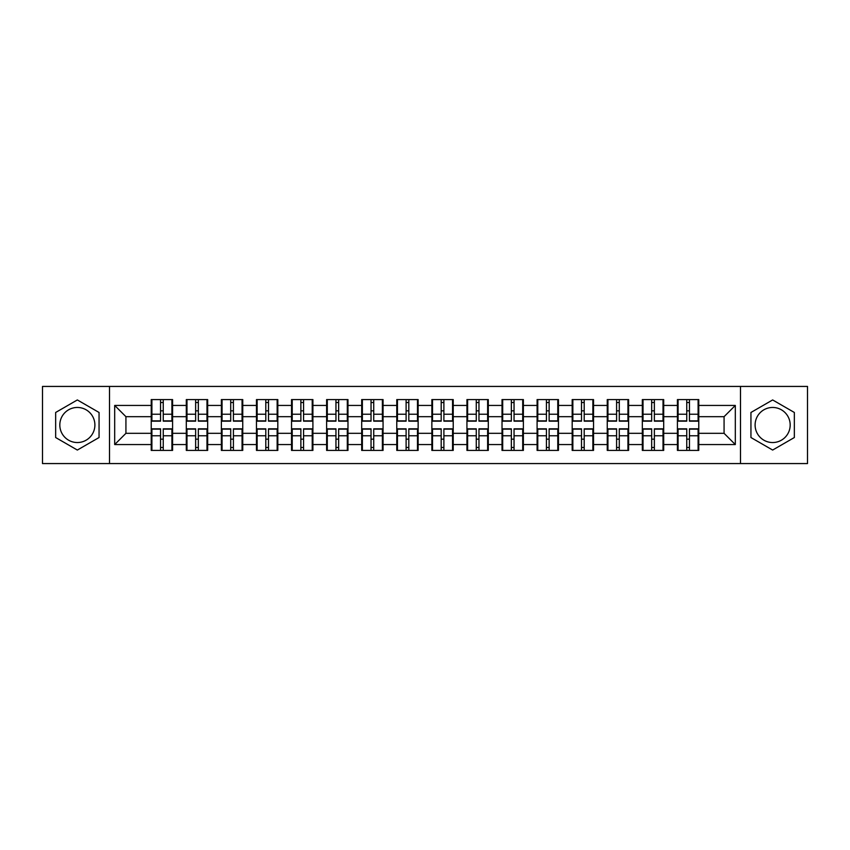 <?xml version="1.0" encoding="UTF-8"?>
<svg xmlns="http://www.w3.org/2000/svg" width="850" height="850" viewBox="0 0 850 850"><rect width="100%" height="100%" fill="white"/><g stroke="black" fill="none" stroke-linecap="round" stroke-linejoin="round"><path stroke-width="1.27" d="M772.65 407.458A17.542 17.542 0 0 0 755.108 425A17.542 17.542 0 0 0 772.65 442.542A17.542 17.542 0 0 0 790.181 425A17.542 17.542 0 0 0 772.65 407.458M77.35 442.542A17.542 17.542 0 0 1 59.819 425A17.542 17.542 0 0 1 77.35 407.458A17.542 17.542 0 0 1 94.892 425A17.542 17.542 0 0 1 77.35 442.542M740.488 463.569L807.5 463.569L807.5 386.431L740.488 386.431L740.488 463.569L109.512 463.569L109.512 386.431L42.5 386.431L42.5 463.569L109.512 463.569M698.774 439.28L698.105 439.28M678.088 439.28L677.418 439.28M677.418 410.72L678.088 410.72M698.105 410.72L698.774 410.72M698.774 407.798L698.105 407.798M678.088 407.798L677.418 407.798M677.418 442.202L678.088 442.202M698.105 442.202L698.774 442.202M663.701 439.28L663.021 439.28M643.014 439.28L642.334 439.28M642.334 410.72L643.014 410.72M663.021 410.72L663.701 410.72M663.701 407.798L663.021 407.798M643.014 407.798L642.334 407.798M642.334 442.202L643.014 442.202M663.021 442.202L663.701 442.202M628.617 439.28L627.948 439.28M607.931 439.28L607.251 439.28M607.251 410.72L607.931 410.72M627.948 410.72L628.617 410.72M628.617 407.798L627.948 407.798M607.931 407.798L607.251 407.798M607.251 442.202L607.931 442.202M627.948 442.202L628.617 442.202M593.534 439.28L592.864 439.28M572.847 439.28L572.178 439.28M572.178 410.72L572.847 410.72M592.864 410.72L593.534 410.72M593.534 407.798L592.864 407.798M572.847 407.798L572.178 407.798M572.178 442.202L572.847 442.202M592.864 442.202L593.534 442.202M558.461 439.28L557.781 439.28M537.774 439.28L537.094 439.28M537.094 410.72L537.774 410.72M557.781 410.72L558.461 410.72M558.461 407.798L557.781 407.798M537.774 407.798L537.094 407.798M537.094 442.202L537.774 442.202M557.781 442.202L558.461 442.202M523.377 439.28L522.707 439.28M502.69 439.28L502.021 439.28M502.021 410.72L502.69 410.72M522.707 410.72L523.377 410.72M523.377 407.798L522.707 407.798M502.69 407.798L502.021 407.798M502.021 442.202L502.69 442.202M522.707 442.202L523.377 442.202M488.304 439.28L487.624 439.28M467.617 439.28L466.937 439.28M466.937 410.72L467.617 410.72M487.624 410.72L488.304 410.72M488.304 407.798L487.624 407.798M467.617 407.798L466.937 407.798M466.937 442.202L467.617 442.202M487.624 442.202L488.304 442.202M453.22 439.28L452.551 439.28M432.533 439.28L431.864 439.28M431.864 410.72L432.533 410.72M452.551 410.72L453.22 410.72M453.22 407.798L452.551 407.798M432.533 407.798L431.864 407.798M431.864 442.202L432.533 442.202M452.551 442.202L453.22 442.202M418.136 439.28L417.467 439.28M397.449 439.28L396.78 439.28M396.78 410.72L397.449 410.72M417.467 410.72L418.136 410.72M418.136 407.798L417.467 407.798M397.449 407.798L396.78 407.798M396.78 442.202L397.449 442.202M417.467 442.202L418.136 442.202M383.063 439.28L382.383 439.28M362.376 439.28L361.696 439.28M361.696 410.72L362.376 410.72M382.383 410.72L383.063 410.72M383.063 407.798L382.383 407.798M362.376 407.798L361.696 407.798M361.696 442.202L362.376 442.202M382.383 442.202L383.063 442.202M347.979 439.28L347.31 439.28M327.293 439.28L326.623 439.28M326.623 410.72L327.293 410.72M347.31 410.72L347.979 410.72M347.979 407.798L347.31 407.798M327.293 407.798L326.623 407.798M326.623 442.202L327.293 442.202M347.31 442.202L347.979 442.202M312.906 439.28L312.226 439.28M292.219 439.28L291.539 439.28M291.539 410.72L292.219 410.72M312.226 410.72L312.906 410.72M312.906 407.798L312.226 407.798M292.219 407.798L291.539 407.798M291.539 442.202L292.219 442.202M312.226 442.202L312.906 442.202M277.822 439.28L277.153 439.28M257.136 439.28L256.466 439.28M256.466 410.72L257.136 410.72M277.153 410.72L277.822 410.72M277.822 407.798L277.153 407.798M257.136 407.798L256.466 407.798M256.466 442.202L257.136 442.202M277.153 442.202L277.822 442.202M242.749 439.28L242.069 439.28M222.052 439.28L221.383 439.28M221.383 410.72L222.052 410.72M242.069 410.72L242.749 410.72M242.749 407.798L242.069 407.798M222.052 407.798L221.383 407.798M221.383 442.202L222.052 442.202M242.069 442.202L242.749 442.202M207.666 439.28L206.986 439.28M186.979 439.28L186.299 439.28M186.299 410.72L186.979 410.72M206.986 410.72L207.666 410.72M207.666 407.798L206.986 407.798M186.979 407.798L186.299 407.798M186.299 442.202L186.979 442.202M206.986 442.202L207.666 442.202M740.488 386.431L109.512 386.431M724.072 433.319L724.072 416.681L698.774 416.681L698.774 433.319L724.072 433.319L735.314 444.561L735.314 405.439L698.774 405.439L698.774 399.585L677.418 399.585L677.418 416.681L663.701 416.681L663.701 433.319L677.418 433.319L677.418 416.681M735.314 444.561L698.774 444.561L698.774 450.415L677.418 450.415L677.418 444.561L663.701 444.561L663.701 450.415L642.334 450.415L642.334 444.561L628.617 444.561L628.617 450.415L607.251 450.415L607.251 444.561L593.534 444.561L593.534 450.415L572.178 450.415L572.178 444.561L558.461 444.561L558.461 450.415L537.094 450.415L537.094 444.561L523.377 444.561L523.377 450.415L502.021 450.415L502.021 444.561L488.304 444.561L488.304 450.415L466.937 450.415L466.937 444.561L453.22 444.561L453.22 450.415L431.864 450.415L431.864 444.561L418.136 444.561L418.136 450.415L396.78 450.415L396.78 444.561L383.063 444.561L383.063 450.415L361.696 450.415L361.696 444.561L347.979 444.561L347.979 450.415L326.623 450.415L326.623 444.561L312.906 444.561L312.906 450.415L291.539 450.415L291.539 444.561L277.822 444.561L277.822 450.415L256.466 450.415L256.466 444.561L242.749 444.561L242.749 450.415L221.383 450.415L221.383 444.561L207.666 444.561L207.666 450.415L186.299 450.415L186.299 444.561L172.582 444.561L172.582 450.415L151.226 450.415L151.226 444.561L114.686 444.561L114.686 405.439L151.226 405.439L151.226 416.681L125.927 416.681L125.927 433.319L151.226 433.319L151.226 416.681M677.418 405.439L663.701 405.439L663.701 399.585L642.334 399.585L642.334 405.439L628.617 405.439L628.617 399.585L607.251 399.585L607.251 405.439L593.534 405.439L593.534 399.585L572.178 399.585L572.178 405.439L558.461 405.439L558.461 399.585L537.094 399.585L537.094 405.439L523.377 405.439L523.377 399.585L502.021 399.585L502.021 405.439L488.304 405.439L488.304 399.585L466.937 399.585L466.937 405.439L453.22 405.439L453.22 399.585L431.864 399.585L431.864 405.439L418.136 405.439L418.136 399.585L396.78 399.585L396.78 405.439L383.063 405.439L383.063 399.585L361.696 399.585L361.696 405.439L347.979 405.439L347.979 399.585L326.623 399.585L326.623 405.439L312.906 405.439L312.906 399.585L291.539 399.585L291.539 405.439L277.822 405.439L277.822 399.585L256.466 399.585L256.466 405.439L242.749 405.439L242.749 399.585L221.383 399.585L221.383 405.439L207.666 405.439L207.666 399.585L186.299 399.585L186.299 405.439L172.582 405.439L172.582 399.585L151.226 399.585L151.226 405.439M677.418 433.319L677.418 444.561M663.701 433.319L663.701 444.561M663.701 405.439L663.701 416.681M628.617 433.319L642.334 433.319L642.334 416.681L628.617 416.681L628.617 444.561M642.334 433.319L642.334 444.561M642.334 405.439L642.334 416.681M628.617 405.439L628.617 416.681M593.534 433.319L607.251 433.319L607.251 416.681L593.534 416.681L593.534 444.561M607.251 433.319L607.251 444.561M607.251 405.439L607.251 416.681M593.534 405.439L593.534 416.681M558.461 433.319L572.178 433.319L572.178 416.681L558.461 416.681L558.461 444.561M572.178 433.319L572.178 444.561M572.178 405.439L572.178 416.681M558.461 405.439L558.461 416.681M523.377 433.319L537.094 433.319L537.094 416.681L523.377 416.681L523.377 444.561M537.094 433.319L537.094 444.561M537.094 405.439L537.094 416.681M523.377 405.439L523.377 416.681M488.304 433.319L502.021 433.319L502.021 416.681L488.304 416.681L488.304 444.561M502.021 433.319L502.021 444.561M502.021 405.439L502.021 416.681M488.304 405.439L488.304 416.681M453.22 433.319L466.937 433.319L466.937 416.681L453.22 416.681L453.22 444.561M466.937 433.319L466.937 444.561M466.937 405.439L466.937 416.681M453.22 405.439L453.22 416.681M418.136 433.319L431.864 433.319L431.864 416.681L418.136 416.681L418.136 444.561M431.864 433.319L431.864 444.561M431.864 405.439L431.864 416.681M418.136 405.439L418.136 416.681M383.063 433.319L396.78 433.319L396.78 416.681L383.063 416.681L383.063 444.561M396.78 433.319L396.78 444.561M396.78 405.439L396.78 416.681M383.063 405.439L383.063 416.681M347.979 433.319L361.696 433.319L361.696 416.681L347.979 416.681L347.979 444.561M361.696 433.319L361.696 444.561M361.696 405.439L361.696 416.681M347.979 405.439L347.979 416.681M312.906 433.319L326.623 433.319L326.623 416.681L312.906 416.681L312.906 444.561M326.623 433.319L326.623 444.561M326.623 405.439L326.623 416.681M312.906 405.439L312.906 416.681M277.822 433.319L291.539 433.319L291.539 416.681L277.822 416.681L277.822 444.561M291.539 433.319L291.539 444.561M291.539 405.439L291.539 416.681M277.822 405.439L277.822 416.681M242.749 433.319L256.466 433.319L256.466 416.681L242.749 416.681L242.749 444.561M256.466 433.319L256.466 444.561M256.466 405.439L256.466 416.681M242.749 405.439L242.749 416.681M207.666 433.319L221.383 433.319L221.383 416.681L207.666 416.681L207.666 444.561M221.383 433.319L221.383 444.561M221.383 405.439L221.383 416.681M207.666 405.439L207.666 416.681M172.582 433.319L186.299 433.319L186.299 416.681L172.582 416.681L172.582 444.561M186.299 433.319L186.299 444.561M186.299 405.439L186.299 416.681M172.582 405.439L172.582 416.681M172.582 439.28L171.913 439.28M151.895 439.28L151.226 439.28M151.226 410.72L151.895 410.72M171.913 410.72L172.582 410.72M172.582 407.798L171.913 407.798M151.895 407.798L151.226 407.798M151.226 442.202L151.895 442.202M171.913 442.202L172.582 442.202M151.226 433.319L151.226 444.561M125.927 433.319L114.686 444.561M114.686 405.439L125.927 416.681M698.774 433.319L698.774 444.561M698.774 405.439L698.774 416.681M735.314 405.439L724.072 416.681M77.35 399.946L55.654 412.473L55.654 437.527L77.35 450.054L99.057 437.527L99.057 412.473L77.35 399.946M750.943 437.527L772.65 450.054L794.346 437.527L794.346 412.473L772.65 399.946L750.943 412.473L750.943 437.527M171.913 399.585L171.913 421.175L163.253 421.175L163.253 399.585M160.554 399.585L160.554 421.175L151.895 421.175L151.895 399.585M160.554 402.517L163.253 402.517M163.253 410.837L160.554 410.837M151.895 450.415L151.895 428.825L160.554 428.825L160.554 450.415M163.253 450.415L163.253 428.825L171.913 428.825L171.913 450.415M163.253 447.483L160.554 447.483M160.554 439.163L163.253 439.163M206.986 399.585L206.986 421.175L198.337 421.175L198.337 399.585M195.638 399.585L195.638 421.175L186.979 421.175L186.979 399.585M195.638 402.517L198.337 402.517M198.337 410.837L195.638 410.837M242.069 399.585L242.069 421.175L233.41 421.175L233.41 399.585M230.711 399.585L230.711 421.175L222.052 421.175L222.052 399.585M230.711 402.517L233.41 402.517M233.41 410.837L230.711 410.837M277.153 399.585L277.153 421.175L268.494 421.175L268.494 399.585M265.795 399.585L265.795 421.175L257.136 421.175L257.136 399.585M265.795 402.517L268.494 402.517M268.494 410.837L265.795 410.837M312.226 399.585L312.226 421.175L303.567 421.175L303.567 399.585M300.868 399.585L300.868 421.175L292.219 421.175L292.219 399.585M300.868 402.517L303.567 402.517M303.567 410.837L300.868 410.837M347.31 399.585L347.31 421.175L338.651 421.175L338.651 399.585M335.952 399.585L335.952 421.175L327.293 421.175L327.293 399.585M335.952 402.517L338.651 402.517M338.651 410.837L335.952 410.837M186.979 450.415L186.979 428.825L195.638 428.825L195.638 450.415M198.337 450.415L198.337 428.825L206.986 428.825L206.986 450.415M198.337 447.483L195.638 447.483M195.638 439.163L198.337 439.163M222.052 450.415L222.052 428.825L230.711 428.825L230.711 450.415M233.41 450.415L233.41 428.825L242.069 428.825L242.069 450.415M233.41 447.483L230.711 447.483M230.711 439.163L233.41 439.163M257.136 450.415L257.136 428.825L265.795 428.825L265.795 450.415M268.494 450.415L268.494 428.825L277.153 428.825L277.153 450.415M268.494 447.483L265.795 447.483M265.795 439.163L268.494 439.163M292.219 450.415L292.219 428.825L300.868 428.825L300.868 450.415M303.567 450.415L303.567 428.825L312.226 428.825L312.226 450.415M303.567 447.483L300.868 447.483M300.868 439.163L303.567 439.163M327.293 450.415L327.293 428.825L335.952 428.825L335.952 450.415M338.651 450.415L338.651 428.825L347.31 428.825L347.31 450.415M338.651 447.483L335.952 447.483M335.952 439.163L338.651 439.163M382.383 399.585L382.383 421.175L373.734 421.175L373.734 399.585M371.036 399.585L371.036 421.175L362.376 421.175L362.376 399.585M371.036 402.517L373.734 402.517M373.734 410.837L371.036 410.837M362.376 450.415L362.376 428.825L371.036 428.825L371.036 450.415M373.734 450.415L373.734 428.825L382.383 428.825L382.383 450.415M373.734 447.483L371.036 447.483M371.036 439.163L373.734 439.163M417.467 399.585L417.467 421.175L408.808 421.175L408.808 399.585M406.109 399.585L406.109 421.175L397.449 421.175L397.449 399.585M406.109 402.517L408.808 402.517M408.808 410.837L406.109 410.837M397.449 450.415L397.449 428.825L406.109 428.825L406.109 450.415M408.808 450.415L408.808 428.825L417.467 428.825L417.467 450.415M408.808 447.483L406.109 447.483M406.109 439.163L408.808 439.163M452.551 399.585L452.551 421.175L443.891 421.175L443.891 399.585M441.192 399.585L441.192 421.175L432.533 421.175L432.533 399.585M441.192 402.517L443.891 402.517M443.891 410.837L441.192 410.837M432.533 450.415L432.533 428.825L441.192 428.825L441.192 450.415M443.891 450.415L443.891 428.825L452.551 428.825L452.551 450.415M443.891 447.483L441.192 447.483M441.192 439.163L443.891 439.163M487.624 399.585L487.624 421.175L478.964 421.175L478.964 399.585M476.266 399.585L476.266 421.175L467.617 421.175L467.617 399.585M476.266 402.517L478.964 402.517M478.964 410.837L476.266 410.837M467.617 450.415L467.617 428.825L476.266 428.825L476.266 450.415M478.964 450.415L478.964 428.825L487.624 428.825L487.624 450.415M478.964 447.483L476.266 447.483M476.266 439.163L478.964 439.163M522.707 399.585L522.707 421.175L514.048 421.175L514.048 399.585M511.349 399.585L511.349 421.175L502.69 421.175L502.69 399.585M511.349 402.517L514.048 402.517M514.048 410.837L511.349 410.837M502.69 450.415L502.69 428.825L511.349 428.825L511.349 450.415M514.048 450.415L514.048 428.825L522.707 428.825L522.707 450.415M514.048 447.483L511.349 447.483M511.349 439.163L514.048 439.163M557.781 399.585L557.781 421.175L549.132 421.175L549.132 399.585M546.433 399.585L546.433 421.175L537.774 421.175L537.774 399.585M546.433 402.517L549.132 402.517M549.132 410.837L546.433 410.837M537.774 450.415L537.774 428.825L546.433 428.825L546.433 450.415M549.132 450.415L549.132 428.825L557.781 428.825L557.781 450.415M549.132 447.483L546.433 447.483M546.433 439.163L549.132 439.163M592.864 399.585L592.864 421.175L584.205 421.175L584.205 399.585M581.506 399.585L581.506 421.175L572.847 421.175L572.847 399.585M581.506 402.517L584.205 402.517M584.205 410.837L581.506 410.837M572.847 450.415L572.847 428.825L581.506 428.825L581.506 450.415M584.205 450.415L584.205 428.825L592.864 428.825L592.864 450.415M584.205 447.483L581.506 447.483M581.506 439.163L584.205 439.163M627.948 399.585L627.948 421.175L619.289 421.175L619.289 399.585M616.59 399.585L616.59 421.175L607.931 421.175L607.931 399.585M616.59 402.517L619.289 402.517M619.289 410.837L616.59 410.837M607.931 450.415L607.931 428.825L616.59 428.825L616.59 450.415M619.289 450.415L619.289 428.825L627.948 428.825L627.948 450.415M619.289 447.483L616.59 447.483M616.59 439.163L619.289 439.163M663.021 399.585L663.021 421.175L654.362 421.175L654.362 399.585M651.663 399.585L651.663 421.175L643.014 421.175L643.014 399.585M651.663 402.517L654.362 402.517M654.362 410.837L651.663 410.837M643.014 450.415L643.014 428.825L651.663 428.825L651.663 450.415M654.362 450.415L654.362 428.825L663.021 428.825L663.021 450.415M654.362 447.483L651.663 447.483M651.663 439.163L654.362 439.163M698.105 399.585L698.105 421.175L689.446 421.175L689.446 399.585M686.747 399.585L686.747 421.175L678.088 421.175L678.088 399.585M686.747 402.517L689.446 402.517M689.446 410.837L686.747 410.837M678.088 450.415L678.088 428.825L686.747 428.825L686.747 450.415M689.446 450.415L689.446 428.825L698.105 428.825L698.105 450.415M689.446 447.483L686.747 447.483M686.747 439.163L689.446 439.163M160.554 414.237L151.895 414.237M160.554 420.888L151.895 420.888M171.913 414.237L163.253 414.237M171.913 420.888L163.253 420.888M163.253 435.763L171.913 435.763M163.253 429.112L171.913 429.112M151.895 435.763L160.554 435.763M151.895 429.112L160.554 429.112M195.638 414.237L186.979 414.237M195.638 420.888L186.979 420.888M206.986 414.237L198.337 414.237M206.986 420.888L198.337 420.888M230.711 414.237L222.052 414.237M230.711 420.888L222.052 420.888M242.069 414.237L233.41 414.237M242.069 420.888L233.41 420.888M265.795 414.237L257.136 414.237M265.795 420.888L257.136 420.888M277.153 414.237L268.494 414.237M277.153 420.888L268.494 420.888M300.868 414.237L292.219 414.237M300.868 420.888L292.219 420.888M312.226 414.237L303.567 414.237M312.226 420.888L303.567 420.888M335.952 414.237L327.293 414.237M335.952 420.888L327.293 420.888M347.31 414.237L338.651 414.237M347.31 420.888L338.651 420.888M198.337 435.763L206.986 435.763M198.337 429.112L206.986 429.112M186.979 435.763L195.638 435.763M186.979 429.112L195.638 429.112M233.41 435.763L242.069 435.763M233.41 429.112L242.069 429.112M222.052 435.763L230.711 435.763M222.052 429.112L230.711 429.112M268.494 435.763L277.153 435.763M268.494 429.112L277.153 429.112M257.136 435.763L265.795 435.763M257.136 429.112L265.795 429.112M303.567 435.763L312.226 435.763M303.567 429.112L312.226 429.112M292.219 435.763L300.868 435.763M292.219 429.112L300.868 429.112M338.651 435.763L347.31 435.763M338.651 429.112L347.31 429.112M327.293 435.763L335.952 435.763M327.293 429.112L335.952 429.112M371.036 414.237L362.376 414.237M371.036 420.888L362.376 420.888M382.383 414.237L373.734 414.237M382.383 420.888L373.734 420.888M373.734 435.763L382.383 435.763M373.734 429.112L382.383 429.112M362.376 435.763L371.036 435.763M362.376 429.112L371.036 429.112M406.109 414.237L397.449 414.237M406.109 420.888L397.449 420.888M417.467 414.237L408.808 414.237M417.467 420.888L408.808 420.888M408.808 435.763L417.467 435.763M408.808 429.112L417.467 429.112M397.449 435.763L406.109 435.763M397.449 429.112L406.109 429.112M441.192 414.237L432.533 414.237M441.192 420.888L432.533 420.888M452.551 414.237L443.891 414.237M452.551 420.888L443.891 420.888M443.891 435.763L452.551 435.763M443.891 429.112L452.551 429.112M432.533 435.763L441.192 435.763M432.533 429.112L441.192 429.112M476.266 414.237L467.617 414.237M476.266 420.888L467.617 420.888M487.624 414.237L478.964 414.237M487.624 420.888L478.964 420.888M478.964 435.763L487.624 435.763M478.964 429.112L487.624 429.112M467.617 435.763L476.266 435.763M467.617 429.112L476.266 429.112M511.349 414.237L502.69 414.237M511.349 420.888L502.69 420.888M522.707 414.237L514.048 414.237M522.707 420.888L514.048 420.888M514.048 435.763L522.707 435.763M514.048 429.112L522.707 429.112M502.69 435.763L511.349 435.763M502.69 429.112L511.349 429.112M546.433 414.237L537.774 414.237M546.433 420.888L537.774 420.888M557.781 414.237L549.132 414.237M557.781 420.888L549.132 420.888M549.132 435.763L557.781 435.763M549.132 429.112L557.781 429.112M537.774 435.763L546.433 435.763M537.774 429.112L546.433 429.112M581.506 414.237L572.847 414.237M581.506 420.888L572.847 420.888M592.864 414.237L584.205 414.237M592.864 420.888L584.205 420.888M584.205 435.763L592.864 435.763M584.205 429.112L592.864 429.112M572.847 435.763L581.506 435.763M572.847 429.112L581.506 429.112M616.59 414.237L607.931 414.237M616.59 420.888L607.931 420.888M627.948 414.237L619.289 414.237M627.948 420.888L619.289 420.888M619.289 435.763L627.948 435.763M619.289 429.112L627.948 429.112M607.931 435.763L616.59 435.763M607.931 429.112L616.59 429.112M651.663 414.237L643.014 414.237M651.663 420.888L643.014 420.888M663.021 414.237L654.362 414.237M663.021 420.888L654.362 420.888M654.362 435.763L663.021 435.763M654.362 429.112L663.021 429.112M643.014 435.763L651.663 435.763M643.014 429.112L651.663 429.112M686.747 414.237L678.088 414.237M686.747 420.888L678.088 420.888M698.105 414.237L689.446 414.237M698.105 420.888L689.446 420.888M689.446 435.763L698.105 435.763M689.446 429.112L698.105 429.112M678.088 435.763L686.747 435.763M678.088 429.112L686.747 429.112"/></g></svg>
